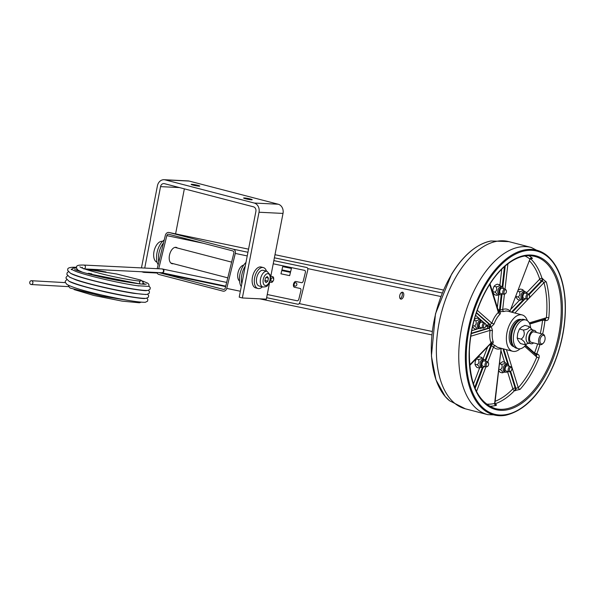 <?xml version="1.0" encoding="UTF-8"?>
<svg xmlns="http://www.w3.org/2000/svg" width="595" height="595" viewBox="0 0 595 595"><rect width="100%" height="100%" fill="white"/><g stroke="black" fill="none" stroke-linecap="round" stroke-linejoin="round"><path stroke-width="0.89" d="M400.16 298.638A3.54 1.941 104.6 0 0 402.161 295.685A3.54 1.941 104.6 0 0 401.804 292.316M403.611 296.065A3.54 1.941 -75.4 0 1 400.822 299.099A3.54 1.941 -75.4 0 1 399.833 295.18A3.54 1.941 -75.4 0 1 402.599 292.242A3.54 1.941 -75.4 0 1 403.611 296.065M171.33 263.407A8.434 4.626 104.6 0 0 171.903 263.325M175.979 247.654A8.434 4.626 104.6 0 0 175.518 247.297M173.353 263.704A8.434 4.626 -75.4 0 1 172.022 263.704A8.434 4.626 -75.4 0 1 169.62 254.593A8.434 4.626 -75.4 0 1 176.269 247.379A8.434 4.626 -75.4 0 1 177.429 248.026M239.532 281.026A8.434 4.626 -75.4 0 1 238.141 272.175A8.434 4.626 -75.4 0 1 243.667 265.132M158.724 268.762L166.831 235.62A1.792 1.495 101.8 0 1 168.705 234.259L232.824 250.926A1.792 1.495 101.8 0 1 233.85 253.046L225.289 288.025A1.792 1.495 101.8 0 1 223.408 289.386L159.296 272.718A1.792 1.495 101.8 0 1 159.014 272.607M441.378 289.579A3.585 2.997 101.8 0 1 441.497 289.601A3.585 2.997 101.8 0 1 441.616 289.631L443.439 290.107M156.901 272.503A3.585 2.997 -78.2 0 0 158.872 274.459L222.984 291.126A3.585 2.997 -78.2 0 0 223.103 291.156A3.585 2.997 -78.2 0 0 226.74 288.404L235.3 253.425A3.585 2.997 -78.2 0 0 233.247 249.186L169.136 232.519A3.585 2.997 -78.2 0 0 169.017 232.489A3.585 2.997 -78.2 0 0 165.38 235.241L157.199 268.687M251.454 199.794A4.381 0.417 -169 0 1 246.598 199.02A4.381 0.417 -169 0 1 243.608 198.031A4.381 0.417 -169 0 1 244.359 197.949A4.381 0.417 -169 0 1 249.223 198.715A4.381 0.417 -169 0 1 252.213 199.704A4.381 0.417 -169 0 1 251.454 199.794M199.02 186.161A4.381 0.417 -169 0 1 194.156 185.387A4.381 0.417 -169 0 1 191.166 184.398A4.381 0.417 -169 0 1 191.925 184.309A4.381 0.417 -169 0 1 196.781 185.082A4.381 0.417 -169 0 1 199.771 186.071A4.381 0.417 -169 0 1 199.02 186.161M144.726 268.07L160.553 186.629A3.875 3.22 92.8 0 1 163.878 183.58A3.875 3.22 92.8 0 1 164.421 183.662L253.485 206.822A3.875 3.22 -87.2 0 1 255.887 211.418L239.22 297.15L242.351 297.969L259.018 212.237A7.742 6.433 -87.2 0 0 254.221 203.036L165.157 179.883A7.742 6.433 -87.2 0 0 164.071 179.712A7.742 6.433 -87.2 0 0 157.422 185.819L141.461 267.906M164.071 179.712L188.065 180.902A7.742 6.433 92.8 0 1 189.158 181.066L278.215 204.226A7.742 6.433 92.8 0 1 283.012 213.419L270.599 277.307M175.599 233.872L184.353 188.846M157.125 273.023L143.886 272.369L143.99 271.863M143.886 272.369L141.469 271.737M269.669 282.089L266.352 299.159L242.351 297.969M157.117 262.261A10.799 5.92 -75.4 0 1 153.986 251.566A10.799 5.92 -75.4 0 1 162.547 241.377M262.388 286.85A10.799 5.92 -75.4 0 1 257.925 288.478A10.799 5.92 -75.4 0 1 254.638 277.731A10.799 5.92 -75.4 0 1 263.354 267.579A10.799 5.92 -75.4 0 1 266.463 271.179M263.354 267.579L261.168 267.014A10.799 5.92 104.6 0 0 252.451 277.166A10.799 5.92 104.6 0 0 255.738 287.913L257.925 288.478M520.521 319.79A14.035 7.698 104.6 0 0 513.924 325.279A14.035 7.698 104.6 0 0 513.641 346.245M514.065 346.736L513.872 346.684A14.035 7.698 -75.4 0 1 512.548 324.922A14.035 7.698 -75.4 0 1 520.937 319.515L521.123 319.567M494.995 403.812A78.6 43.085 104.6 0 0 514.578 390.595L520.023 389.405A78.6 43.085 104.6 0 0 530.39 375.229A78.6 43.085 104.6 0 0 538.973 358.049C539.583 356.026 539.077 354.709 537.456 354.084L534.541 352.984L525.675 345.145M542.647 334.085A78.6 43.085 104.6 0 0 544.968 320.348L545.667 320.526C547.378 320.779 548.434 319.879 548.821 317.827A1.726 0.417 5.2 0 0 546.418 317.715A76.874 42.141 104.6 0 0 543.971 282.655L542.134 281.041L529.067 294.681M548.821 317.827A78.6 43.085 104.6 0 0 546.314 281.978L542.038 278.393A1.726 1.086 -17.5 0 0 539.71 279.129L526.553 292.866M530.77 258.431C532.376 258.78 532.778 258.58 531.975 257.828A1.726 1.406 -52.2 0 0 529.944 259.041A76.874 42.141 104.6 0 0 524.924 255.984M489.588 406.244A78.6 43.085 104.6 0 0 495.843 405.478C496.922 405.106 496.676 404.674 495.107 404.184M527.393 320.712A18.787 10.301 104.6 0 0 522.135 314.919A18.787 10.301 104.6 0 0 507.438 330.508A18.787 10.301 104.6 0 0 512.682 351.288A18.787 10.301 104.6 0 0 520.09 348.789M498.015 309.608L499.517 309.824A1.726 0.945 104.6 0 1 498.625 311.564L504.01 311.505A1.726 1.346 69.5 0 1 502.686 309.497A20.513 11.245 -75.4 0 1 510.064 311.044L529.944 259.041L510.064 311.044A1.726 1.376 135.3 0 0 509.9 311.743M491.083 343.226L493.099 343.218L493.24 341.924A18.787 10.301 -75.4 0 1 492.452 330.627L491.589 327.57L489.551 326.558A18.787 10.301 -75.4 0 1 489.64 326.201L491.894 326.305L494.066 324.022A18.787 10.301 -75.4 0 1 500.038 314.145L500.529 312.844L498.692 311.787M512.682 351.288L498.454 347.584A18.787 10.301 -75.4 0 1 495.598 345.888L490.942 343.375M530.591 258.721A78.6 43.085 104.6 0 1 542.038 278.393A1.726 0.945 -75.4 0 1 541.435 280.855L528.658 294.205A2.7 1.48 104.6 0 0 528.189 293.9A2.7 1.48 104.6 0 0 526.077 296.139A2.7 1.48 104.6 0 0 526.835 299.129A2.7 1.48 104.6 0 0 527.386 299.084L528.286 298.757A2.112 1.16 -75.4 0 1 527.267 296.451A2.112 1.16 -75.4 0 1 529.282 294.927A2.112 1.16 -75.4 0 1 529.119 297.976A2.112 1.16 -75.4 0 1 528.286 298.757M499.317 311.75A1.726 0.945 104.6 0 0 500.216 310.002L502.686 309.497L504.441 294.138M500.038 314.145A1.726 1.078 46 0 1 498.35 312.375L498.699 311.825L498.907 312.159L498.543 312.018M494.066 324.022L491.834 323.167A20.513 11.245 -75.4 0 1 498.35 312.375L489.67 284.403M539.933 344.535A78.6 43.085 104.6 0 1 536.757 353.906A1.726 0.945 -75.4 0 1 535.998 354.925M544.819 319.217A1.726 0.945 104.6 0 1 544.968 320.348L542.573 320.162A1.726 1.369 73.1 0 1 542.61 319.887M546.314 281.978A1.726 1.041 -15.2 0 0 543.971 282.655L514.876 313.037M545.429 319.039L529.684 323.814M544.789 319.046L546.418 317.715L529.253 322.921M538.973 358.049L536.787 357.052L535.976 355.074M536.459 355.334L525.355 345.524M520.023 389.405A1.726 0.989 41.8 0 1 518.252 387.724A76.874 42.141 104.6 0 0 536.787 357.06L524.619 346.305M515.277 390.774A1.726 0.945 104.6 0 0 515.88 388.312L518.252 387.724L506.442 349.667M507.483 371.555L512.853 388.862A1.726 1.034 44 0 0 514.578 390.595A1.726 0.945 104.6 0 0 515.181 388.133L515.88 388.312L510.614 371.354M495.843 405.478A1.726 1.391 76.6 0 1 494.609 403.44L494.936 403.194L495.397 404.414L494.787 404.198M492.452 330.627L490.064 330.374L489.202 328.224L488.502 328.046A1.726 0.945 -75.4 0 0 489.551 326.558L487.223 326.023A20.513 11.245 -75.4 0 1 487.32 325.629L489.64 326.201A1.726 0.945 104.6 0 0 489.387 324.439L490.087 324.625L491.834 323.167L477.242 310.278M493.24 341.924A1.726 1.123 -19.6 0 0 490.927 342.705A20.513 11.245 -75.4 0 1 490.064 330.374L470.764 336.235M491.024 342.98L469.663 364.921M490.882 343.427A1.726 0.945 -75.4 0 1 490.838 345.279L489.544 344.825M495.598 345.888A1.726 1.376 -44.7 0 0 493.5 347.034L490.838 345.279L485.2 360.034M500.93 348.231A1.726 1.346 -110.5 0 0 500.878 348.581A20.513 11.245 -75.4 0 1 493.5 347.034L487.759 362.065M501.176 348.291L494.609 403.44A76.874 42.141 104.6 0 1 486.405 404.117M511.507 367.576L510.874 366.847A2.7 1.48 104.6 0 0 510.413 366.542A2.7 1.48 104.6 0 0 508.301 368.781A2.7 1.48 104.6 0 0 509.052 371.771A2.7 1.48 104.6 0 0 509.61 371.734L510.51 371.399A2.112 1.16 -75.4 0 1 509.484 369.093A2.112 1.16 -75.4 0 1 511.507 367.576A2.112 1.16 -75.4 0 1 511.343 370.618A2.112 1.16 -75.4 0 1 510.51 371.399M488.316 362.712L487.684 361.983A2.7 1.48 104.6 0 0 487.223 361.686A2.7 1.48 104.6 0 0 485.111 363.924A2.7 1.48 104.6 0 0 485.862 366.907A2.7 1.48 104.6 0 0 486.42 366.87L487.32 366.542A2.112 1.16 -75.4 0 1 486.294 364.229A2.112 1.16 -75.4 0 1 488.316 362.712A2.112 1.16 -75.4 0 1 488.153 365.754A2.112 1.16 -75.4 0 1 487.32 366.542M485.609 323.963L484.977 323.234A2.7 1.48 104.6 0 0 484.516 322.929A2.7 1.48 104.6 0 0 482.404 325.168A2.7 1.48 104.6 0 0 483.155 328.157A2.7 1.48 104.6 0 0 483.713 328.12L484.613 327.786A2.112 1.16 -75.4 0 1 483.586 325.48A2.112 1.16 -75.4 0 1 485.609 323.963A2.112 1.16 -75.4 0 1 485.446 327.005A2.112 1.16 -75.4 0 1 484.613 327.786M506.092 290.07L505.467 289.341A2.7 1.48 104.6 0 0 504.999 289.036A2.7 1.48 104.6 0 0 502.887 291.282A2.7 1.48 104.6 0 0 503.645 294.265A2.7 1.48 104.6 0 0 504.196 294.228L505.096 293.893A2.112 1.16 -75.4 0 1 504.077 291.587A2.112 1.16 -75.4 0 1 506.092 290.07A2.112 1.16 -75.4 0 1 505.929 293.112A2.112 1.16 -75.4 0 1 505.096 293.893M479.057 328.447L476.335 329.228C477.086 328.522 476.461 327.466 474.446 326.045C476.26 324.639 476.692 322.877 475.747 320.75C478.187 320.4 479.25 319.701 478.93 318.63L476.736 318.065L474.394 319.329M472.594 326.491L474.141 328.656L476.335 329.228M483.088 322.557A4.016 2.202 104.6 0 0 481.838 320.876A4.016 2.202 104.6 0 0 478.7 324.208A4.016 2.202 104.6 0 0 479.823 328.648A4.016 2.202 104.6 0 0 481.727 327.786M479.823 328.648L478.64 328.343A4.016 2.202 -75.4 0 1 477.517 323.903A4.016 2.202 -75.4 0 1 480.663 320.571L481.838 320.876M478.93 318.63L481.08 320.675M474.118 320.326L475.747 320.75M481.556 322.163A2.7 1.48 104.6 0 0 479.63 323.717A2.7 1.48 104.6 0 0 479.548 326.878A2.7 1.48 104.6 0 0 480.195 327.384M472.794 325.614L474.446 326.045M504.954 372.061L502.232 372.842C502.983 372.135 502.351 371.079 500.343 369.659C502.158 368.253 502.589 366.49 501.637 364.363C504.084 364.014 505.14 363.307 504.828 362.243L502.634 361.678L499.436 363.813M498.677 370.454L500.038 372.269L502.232 372.842M508.985 366.17A4.016 2.202 104.6 0 0 507.736 364.49A4.016 2.202 104.6 0 0 504.597 367.822A4.016 2.202 104.6 0 0 505.72 372.262A4.016 2.202 104.6 0 0 507.624 371.399M505.72 372.262L504.538 371.949A4.016 2.202 -75.4 0 1 503.415 367.517A4.016 2.202 -75.4 0 1 506.553 364.177L507.736 364.49M504.828 362.243L506.977 364.289M499.45 363.79L501.637 364.363M507.453 365.776A2.7 1.48 104.6 0 0 505.519 367.331A2.7 1.48 104.6 0 0 505.445 370.492A2.7 1.48 104.6 0 0 506.092 370.997M498.811 369.264L500.343 369.659M522.73 299.419L520.008 300.2C520.759 299.493 520.134 298.437 518.119 297.017C519.933 295.611 520.365 293.841 519.42 291.721C521.86 291.372 522.923 290.665 522.603 289.601L520.409 289.036L518.401 290.048M518.119 297.017L515.954 296.451L516.534 297.946L517.814 299.627L520.008 300.2M526.761 293.528A4.016 2.202 104.6 0 0 525.511 291.847A4.016 2.202 104.6 0 0 522.373 295.18A4.016 2.202 104.6 0 0 523.496 299.62A4.016 2.202 104.6 0 0 525.4 298.757M511.469 312.144L523.474 299.612L522.313 299.307A4.016 2.202 -75.4 0 1 521.19 294.867A4.016 2.202 -75.4 0 1 524.336 291.535L525.511 291.847M522.603 289.601L524.753 291.647M517.918 291.327L519.42 291.721M525.229 293.134A2.7 1.48 104.6 0 0 523.303 294.689A2.7 1.48 104.6 0 0 523.221 297.85A2.7 1.48 104.6 0 0 523.868 298.355M499.413 284.745L497.219 284.172L495.285 285.139L494.036 286.292L493.047 288.85L492.742 291.587L493.344 293.09L494.623 294.763L496.818 295.336C497.569 294.637 496.944 293.573 494.928 292.152C496.743 290.747 497.175 288.984 496.23 286.857C498.67 286.515 499.733 285.808 499.413 284.745L501.563 286.783M503.571 288.664A4.016 2.202 104.6 0 0 502.329 286.983A4.016 2.202 104.6 0 0 499.183 290.315A4.016 2.202 104.6 0 0 500.306 294.756A4.016 2.202 104.6 0 0 502.21 293.893M500.306 294.756L499.123 294.451A4.016 2.202 -75.4 0 1 498 290.01A4.016 2.202 -75.4 0 1 501.146 286.678L502.329 286.983M499.54 294.555L496.818 295.336M494.036 286.292L496.23 286.857M502.039 288.27A2.7 1.48 104.6 0 0 500.112 289.825A2.7 1.48 104.6 0 0 500.031 292.993A2.7 1.48 104.6 0 0 500.678 293.491M492.742 291.587L494.928 292.152M481.638 357.387L479.444 356.814L477.51 357.781L476.26 358.934L475.271 361.492L474.959 364.229L475.561 365.732L476.848 367.405L479.042 367.978C479.793 367.279 479.161 366.215 477.153 364.795C478.968 363.389 479.399 361.626 478.447 359.499C480.894 359.157 481.95 358.45 481.638 357.387L483.787 359.432M485.795 361.314A4.016 2.202 104.6 0 0 484.546 359.625A4.016 2.202 104.6 0 0 481.407 362.957A4.016 2.202 104.6 0 0 482.53 367.398A4.016 2.202 104.6 0 0 484.434 366.535M482.53 367.398L481.348 367.093A4.016 2.202 -75.4 0 1 480.224 362.653A4.016 2.202 -75.4 0 1 483.363 359.321L484.546 359.625M481.764 367.204L479.042 367.978M476.26 358.934L478.447 359.499M484.263 360.912A2.7 1.48 104.6 0 0 482.329 362.467A2.7 1.48 104.6 0 0 482.255 365.635A2.7 1.48 104.6 0 0 482.902 366.141M474.959 364.229L477.153 364.795M264.842 281.033L265.437 277.991L267.229 276.541L268.434 278.14L267.839 281.182L266.047 282.632L264.842 281.033M262.975 287.006L259.145 286.009A8.099 4.44 -75.4 0 1 256.519 281.933A8.099 4.44 -75.4 0 1 258.267 273.648A8.099 4.44 -75.4 0 1 263.221 270.331L267.051 271.327A8.099 4.44 104.6 0 0 262.09 274.637A8.099 4.44 104.6 0 0 260.35 282.93A8.099 4.44 104.6 0 0 262.975 287.006C265.868 286.916 267.453 286.329 267.735 285.236C270.13 282.246 271.008 278.906 270.361 275.225L267.051 271.327M266.024 277.515L268.434 278.14M264.961 280.438L267.839 281.182M544.894 336.807L544.626 335.967A5.4 2.96 104.6 0 0 543.079 334.197A5.4 2.96 104.6 0 0 538.862 338.681A5.4 2.96 104.6 0 0 540.364 344.646A5.4 2.96 104.6 0 0 542.573 343.858L543.22 343.255A4.41 2.417 -75.4 0 1 540.067 342.14A4.41 2.417 -75.4 0 1 541.599 336.249A4.41 2.417 -75.4 0 1 544.894 336.807A4.41 2.417 -75.4 0 1 544.053 342.207A4.41 2.417 -75.4 0 1 543.22 343.255M530.673 327.852A14.845 8.137 104.6 0 0 525.802 319.946L523.898 319.448A14.845 8.137 104.6 0 0 512.481 331.043A14.845 8.137 104.6 0 0 516.423 348.187L518.327 348.685A14.845 8.137 104.6 0 0 526.397 344.193M525.802 319.946A14.845 8.137 104.6 0 0 514.385 331.541A14.845 8.137 104.6 0 0 518.327 348.685M528.866 326.424L524.872 325.383L521.555 327.049L519.413 329.013L517.717 333.401L517.189 338.094L518.223 340.667L520.424 343.546L524.426 344.587C525.712 343.382 524.634 341.567 521.183 339.135C524.292 336.718 525.035 333.691 523.407 330.054C527.594 329.459 529.416 328.247 528.866 326.424L532.555 329.928M536.333 332.449A6.88 3.771 104.6 0 0 534.444 330.418A6.88 3.771 104.6 0 0 530.368 332.999A6.88 3.771 104.6 0 0 528.687 339.752A6.88 3.771 104.6 0 0 530.978 343.746A6.88 3.771 104.6 0 0 533.618 342.899M530.978 343.746L528.375 343.062A6.88 3.771 -75.4 0 1 526.084 339.076A6.88 3.771 -75.4 0 1 527.765 332.322A6.88 3.771 -75.4 0 1 531.833 329.742L534.444 330.418M529.089 343.248L524.426 344.587M517.189 338.094L521.183 339.135M519.413 329.013L523.407 330.054M534.161 331.884A5.4 2.96 104.6 0 0 532.369 332.233A5.4 2.96 104.6 0 0 529.572 337.871A5.4 2.96 104.6 0 0 531.447 342.333M164.227 239.964A14.845 8.137 104.6 0 0 157.623 250.242A14.845 8.137 104.6 0 0 158.151 264.79M163.499 242.931A14.845 8.137 104.6 0 0 159.527 250.74A14.845 8.137 104.6 0 0 158.835 262.001M241.815 283.815A14.845 8.137 -75.4 0 1 245.259 266.099M241.258 286.656A14.845 8.137 -75.4 0 1 245.966 262.462M29.75 282.945A1.911 1.592 -86.8 0 0 32.911 282.714A1.911 1.592 -86.8 0 0 31.431 280.714A1.911 1.592 -86.8 0 0 29.75 282.945M137.192 285.712L149.003 286.418L148.81 284.209L147.5 283.071L142.421 280.966M144.942 284.157L143.164 283.161M267.653 292.457L267.564 292.911M269.676 282.067L271.246 282.394A2.968 1.629 104.6 0 0 273.276 280.647A2.968 1.629 104.6 0 1 271.246 282.394L269.676 282.067M273.224 263.793L304.662 270.383A2.157 1.183 -75.4 0 1 305.302 272.718L303.316 280.847A2.157 1.183 -75.4 0 1 301.643 282.699L295.849 281.487A2.968 1.629 104.6 0 0 293.558 284.001A2.968 1.629 104.6 0 0 294.391 287.244A2.968 1.629 104.6 0 0 294.436 287.251L300.23 288.471A2.157 1.183 -75.4 0 1 300.267 288.478A2.157 1.183 -75.4 0 1 300.877 290.806L298.891 298.935A2.157 1.183 -75.4 0 1 297.217 300.787L267.252 294.51M294.391 287.244A2.968 1.629 104.6 0 0 294.436 287.251L300.23 288.471A2.157 1.183 -75.4 0 1 300.259 288.478A2.157 1.183 -75.4 0 1 300.877 290.806M282.722 266.62L281.926 269.892L290.62 271.714L291.424 268.442L282.722 266.62M281.762 270.546L280.959 273.819L289.661 275.641L290.457 272.369L281.762 270.546M272.696 276.638A2.968 1.629 104.6 0 1 273.663 279.167A2.968 1.629 104.6 0 0 272.696 276.638A2.968 1.629 104.6 0 0 272.659 276.623L270.807 276.236M280.959 273.819L289.653 275.641L290.457 272.369M281.918 269.892L290.62 271.714L291.416 268.442L290.62 271.714M304.685 270.39L304.655 270.383A2.157 1.183 -75.4 0 1 304.685 270.39A2.157 1.183 -75.4 0 1 304.692 270.39A2.157 1.183 -75.4 0 1 305.302 272.718M306.603 267.467A2.7 1.48 104.6 0 0 306.566 267.46A2.7 1.48 104.6 0 0 306.529 267.445L273.841 260.595L306.879 267.542A2.7 1.48 -75.4 0 1 306.916 267.549A2.7 1.48 -75.4 0 1 307.682 270.465L299.984 301.918A2.7 1.48 -75.4 0 1 297.894 304.238L266.634 297.686L297.894 304.238M270.978 279.464A1.748 0.959 -75.4 0 1 272.279 277.798A1.748 0.959 -75.4 0 1 272.391 277.813A1.748 1.748 0 0 1 273.641 279.947A1.748 1.748 0 0 1 271.506 281.204A1.748 0.959 -75.4 0 1 270.978 279.464M294.168 284.321A1.748 0.959 -75.4 0 1 295.47 282.662A1.748 0.959 -75.4 0 1 295.581 282.677A1.748 1.748 0 0 1 296.831 284.812A1.748 1.748 0 0 1 294.696 286.061A1.748 0.959 -75.4 0 1 294.168 284.321M273.841 260.617L306.529 267.445M307.682 270.465L299.984 301.918M159.296 272.718L225.631 286.619M166.831 235.62L203.572 243.318M441.616 289.631L274.987 254.705L441.497 289.601M169.017 232.489L248.546 249.164L169.136 232.519M442.226 292.993L274.384 257.806M247.944 252.265L233.247 249.186M440.85 296.511L307.734 268.605M247.237 255.924L235.3 253.425M432.215 331.467L299.188 303.584M240.365 291.26L226.74 288.404M431.836 334.903L259.725 298.831L431.836 334.903M189.158 181.066L165.157 179.883M179.437 187.566L160.553 186.629M283.012 213.419L259.018 212.237M254.221 203.036L278.215 204.226M451.813 274.102A85.085 46.641 -75.4 0 1 491.068 240.975L508.837 241.622A86.379 47.347 -75.4 0 0 457.198 274.86A86.379 47.347 -75.4 0 0 465.364 408.817L449.53 400.732A85.085 46.641 -75.4 0 1 451.813 274.102M542.276 378.323A78.6 43.085 -75.4 0 1 495.285 408.564C477.651 402.406 469.016 382.994 469.381 350.336C470.749 326.142 477.48 304.216 489.573 284.551C494.296 277.144 499.413 271.03 504.932 266.225C515.382 257.352 525.348 254.087 534.846 256.423A78.6 43.085 -75.4 0 1 542.276 378.323M531.975 257.828A78.6 43.085 104.6 0 0 528.739 255.672M504.01 311.505A18.787 10.301 -75.4 0 1 507.907 311.222L522.135 314.919M519.628 300.096L511.194 308.902M542.737 278.579A1.726 0.945 -75.4 0 1 542.134 281.041L541.435 280.855A1.726 1.034 43.8 0 1 539.71 279.129A76.874 42.141 104.6 0 0 529.543 260.908M501.25 294.651L499.517 309.824L500.216 310.002L502.039 294.086M504.456 266.642L502.135 286.931M501.749 269.185L499.926 285.131M498.811 294.852L497.368 307.511M534.399 353.512A1.726 1.391 131.5 0 1 534.541 352.984A76.874 42.141 104.6 0 0 537.612 343.932M540.334 333.483A76.874 42.141 104.6 0 0 542.573 320.162L529.781 324.044M545.667 320.526A1.726 0.945 104.6 0 0 545.236 319.091M524.455 299.508L512.169 312.33M537.456 354.084A1.726 0.945 -75.4 0 1 536.326 355.215M495.152 401.275A76.874 42.141 104.6 0 0 512.853 388.862A1.726 1.086 162.8 0 1 515.181 388.133L510.041 371.57M500.953 350.537L504.567 362.176M502.961 348.759L507.855 364.527M487.714 346.736L483.155 358.666M479.637 367.874L473.456 384.05M482.396 367.368L474.713 387.464M471.247 333.282L488.502 328.046A1.726 1.369 73.1 0 1 487.223 326.023L485.698 326.484M479.146 328.47L478.588 328.641M477.145 329.08L471.716 330.723M475.591 315.261L482.01 320.936M482.686 321.531L484.166 322.84M485.803 324.282L487.32 325.629A1.726 1.391 131.5 0 1 489.387 324.439L476.342 312.918M476.454 312.583L490.087 324.625A1.726 0.945 104.6 0 1 490.339 326.38M490.258 326.744A1.726 0.945 -75.4 0 1 489.202 328.224L471.173 333.698M491.537 343.523A1.726 0.945 -75.4 0 1 491.537 345.457L485.661 360.838M503.66 348.938L509.015 366.178M485.899 366.914L476.513 391.473M483.147 367.405L475.115 388.431M507.914 263.801L505.029 289.044M505.252 265.95L502.82 287.244M543.28 379.008A79.47 43.561 -75.4 0 1 478.075 395.035A79.47 43.561 -75.4 0 1 488.257 286.344A79.47 43.561 -75.4 0 1 553.454 270.316A79.47 43.561 -75.4 0 1 543.28 379.008M486.591 283.54A84.274 46.194 -75.4 0 1 564.967 299.969A84.274 46.194 -75.4 0 1 495.739 414.514A84.274 46.194 -75.4 0 1 486.591 283.54M485.855 282.952A85.085 46.641 -75.4 0 1 547.043 255.53C557.582 264.552 563.621 279.434 565.161 300.185C566.351 321.746 562.528 343.3 553.692 364.861C540.818 393.957 524.76 410.758 505.512 415.288A85.085 46.641 -75.4 0 1 466.517 373.727A85.085 46.641 -75.4 0 1 485.855 282.952M505.512 415.288L487.736 414.641A86.379 47.347 -75.4 0 1 463.646 319.128A86.379 47.347 -75.4 0 1 531.209 247.446L508.837 241.622M263.131 282.417A6.091 3.339 -75.4 0 1 267.795 273.641A6.091 3.339 -75.4 0 1 268.992 282.707A6.091 3.339 -75.4 0 1 263.131 282.417M82.281 267.296A1.911 1.592 -87.2 0 0 82.601 268.174M83.694 268.88A1.911 1.592 -87.2 0 0 83.947 265.065C74.91 264.812 76.911 266.753 76.391 268.092L78.042 270.197L82.608 272.272M83.761 268.888L161.84 272.748A1.911 1.592 -87.2 0 0 162.026 268.925L83.947 265.065M161.892 272.748A1.911 1.599 -78.2 0 0 162.733 269.014A1.911 1.599 -78.2 0 0 162.375 268.992M170.862 263.05L227.773 277.85M174.937 247.379L231.626 262.12M449.53 400.732L445.216 396.523L436.009 379.93L431.412 356.078L435.481 313.833L451.598 274.191C463.431 255.032 476.588 243.965 491.068 240.975M498.699 311.825L490.02 283.852M494.936 403.194L501.213 348.306M469.715 365.531L491.009 343.3M530.539 258.304L531.246 258.431L530.13 259.368M547.043 255.53L531.209 247.446M487.736 414.641L465.364 408.817M523.779 298.333L526.835 299.129M525.14 293.104L528.189 293.9M529.282 294.927L528.658 294.205M506.003 370.975L509.052 371.771M507.364 365.747L510.413 366.542M482.813 366.111L485.862 366.907M484.174 360.89L487.223 361.686M480.106 327.362L483.155 328.157M481.467 322.14L484.516 322.929M500.588 293.469L503.645 294.265M501.949 288.248L504.999 289.036M144.711 251.194L145.641 246.419M531.253 342.281L540.364 344.646M533.975 331.832L543.079 334.197M65.331 282.625L31.431 280.714M68.663 286.649L31.215 284.529M76.614 267.304C65.063 266.761 68.299 269.989 67.666 270.428L70.463 273.246C78.205 276.749 92.314 280.706 112.805 285.109C131.071 288.91 142.748 290.687 147.858 290.449L149.992 289.341L150.297 287.772L149.107 286.173M148.564 290.315L149.479 291.714L149.181 293.29L147.032 294.391C141.811 294.622 129.926 292.8 111.377 288.925C91.087 284.536 77.157 280.617 69.6 277.166L66.856 274.369L67.116 272.837L68.343 271.751M67.532 275.693L66.082 277.315L66.038 278.319L68.96 281.197C78.332 285.25 94.449 289.601 117.319 294.265C132.365 297.225 141.989 298.578 146.184 298.34L148.371 297.232L148.668 295.663L147.753 294.257M66.722 279.635L65.279 281.249L65.234 282.261L66.833 284.373C72.084 287.348 84.014 290.97 102.63 295.239C124.459 300.066 138.695 302.416 145.329 302.29L147.553 301.174L147.858 299.605L146.943 298.199M145.113 298.452C143.893 299.151 122.867 296.087 102.928 291.379C82.973 286.589 71.593 283.146 68.775 281.041M145.931 294.51L133.949 293.357C117.542 290.91 88.053 284.239 75.691 279.806L69.578 277.091M146.742 290.568C145.53 291.245 125.173 288.315 105.501 283.711C85.055 278.839 73.349 275.321 70.396 273.15M71.422 269.706L71.207 269.208L75.558 271.283C87.502 275.976 122.793 283.889 138.947 285.957M71.512 269.438L72.888 268.256L76.361 267.936M106.059 271.997L90.946 269.238M74.732 269.349C74.308 270.137 94.136 276.08 117.81 280.453C135.534 283.532 145.024 284.737 146.273 284.046M68.559 285.34L68.529 286.195L70.031 288.01L101.938 296.169L129.122 300.527M125.865 296.087L129.933 296.585M126.69 292.145L130.744 292.643M127.494 288.196L131.554 288.701M85.896 268.992L89.012 269.498M88.491 273.291L91.823 273.879M129.65 296.741L132.953 297.069M130.491 292.8L133.771 293.127M131.25 288.85L134.589 289.185M141.119 302.171L139.446 302.781L122.116 301.122L93.832 295.47L74.078 289.572M80.972 271.774L79.075 270.762M139.981 283.912C139.275 282.268 139.475 281.294 140.591 280.974C139.513 281.509 120.844 278.594 104.318 274.503C89.994 270.896 81.85 268.33 79.886 266.813M142.629 284.083L143.157 282.082L140.948 280.133L116.665 273.99L85.189 269.141M139.498 283.822L85.844 273.202M77.105 269.446L76.167 270.078M161.84 272.748L225.75 286.136M162.026 268.925L226.658 282.417"/></g></svg>
